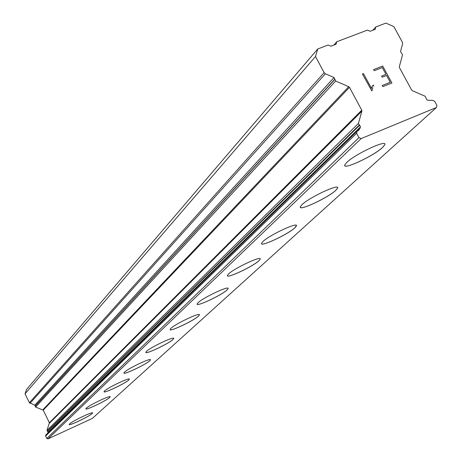<?xml version="1.0" encoding="UTF-8"?>
<svg xmlns="http://www.w3.org/2000/svg" width="462" height="462" viewBox="0 0 462 462"><rect width="100%" height="100%" fill="white"/><g stroke="black" fill="none" stroke-linecap="round" stroke-linejoin="round"><path stroke-width="0.69" d="M384.782 144.768L382.6 147.442C373.758 155.971 342.209 170.599 344.796 164.928L346.754 162.439C355.174 153.99 387.837 138.837 384.782 144.768L382.582 147.407C374.468 155.226 345.72 169.08 344.796 165.592M337.549 187.572L337.549 188.109L335.782 190.292C328.661 197.187 301.108 210.412 300.346 207.276M335.799 190.321C328.101 197.776 298.152 211.706 300.335 206.774L301.917 204.747C309.228 197.372 340.153 182.992 337.566 188.138L335.799 190.321M296.379 225.502L294.929 227.72C288.64 233.841 262.197 246.5 261.561 243.676M294.947 227.749C288.196 234.321 259.679 247.615 261.55 243.295L262.843 241.614C269.248 235.129 298.619 221.437 296.396 225.947L294.947 227.749M260.187 259.194L258.986 260.701C253.014 266.534 225.791 279.256 227.414 275.433L228.488 274.03C234.136 268.283 262.116 255.203 260.187 259.194L258.968 260.672C253.372 266.141 227.957 278.291 227.425 275.733M228.089 288.658L227.085 289.928C221.772 295.137 195.721 307.346 197.141 303.944L198.042 302.76C203.055 297.632 229.781 285.106 228.089 288.658L227.067 289.905C222.06 294.82 197.597 306.508 197.153 304.181M199.44 314.957L198.585 316.037C193.838 320.72 168.861 332.455 170.114 329.4L170.876 328.39C175.352 323.793 200.941 311.775 199.44 314.957L198.573 316.014C194.075 320.449 170.501 331.71 170.126 329.591M173.712 338.571L172.979 339.501C168.711 343.728 144.716 355.024 145.836 352.269L146.483 351.403C150.508 347.257 175.052 335.701 173.712 338.571L172.967 339.472C168.907 343.497 146.159 354.366 145.848 352.419M150.473 359.892L149.85 360.695C145.986 364.53 122.904 375.427 123.908 372.926L124.469 372.181C128.095 368.416 151.68 357.288 150.473 359.892L149.838 360.672C145.975 364.506 122.892 375.404 123.897 372.903M129.389 379.238L128.846 379.937C125.341 383.431 103.101 393.959 104.008 391.678L104.487 391.025C107.779 387.606 130.48 376.865 129.389 379.238L128.834 379.914C125.485 383.264 104.239 393.428 104.014 391.776M110.164 396.875L109.69 397.487C106.503 400.681 85.037 410.862 85.863 408.778L86.284 408.206C89.276 405.076 111.157 394.704 110.164 396.875L109.679 397.464C106.624 400.537 86.059 410.383 85.868 408.858M92.567 413.016L92.152 413.559C89.235 416.493 68.497 426.345 69.254 424.428L69.623 423.925C72.355 421.055 93.48 411.024 92.567 413.016L92.14 413.536C89.224 416.47 68.486 426.322 69.242 424.405M356.762 131.526L45.813 434.985L45.611 436.053L46.772 438.45L47.984 438.9L92.336 418.422L436.428 107.502L361.186 138.571L358.986 137.636L356.647 133.275L356.883 131.404L358.778 130.336L360.522 126.819L358.42 123.464L361.885 111.117L361.763 110.199L349.468 87.353L348.741 86.683L335.637 81.029L334.049 77.518L325.358 73.764L324.139 72.65L315.488 56.514L317.741 48.978L328.153 45.022L330.873 46.206L336.047 44.236L336.775 41.747L367.44 30.105L370.114 31.283L375.161 29.36L375.86 26.912L385.897 23.1L393.843 26.605L402.419 42.296L402.633 43.769L400.496 51.577L402.552 54.822L399.307 66.701L399.434 67.596L411.654 90.038L412.375 90.696L425.161 96.252L426.767 99.717L428.176 100.329L432.507 100.323L434.632 101.247L436.954 105.492L436.428 107.502M47.771 433.079L360.135 128.188M317.741 48.978L26.594 389.391L25.046 393.815L29.383 402.72L34.829 405.122L35.609 407.074L43.237 410.158L49.382 422.747L46.985 430.422L48.048 432.253L47.782 433.044M391.915 82.998L382.703 66.037L391.932 82.993L382.854 86.619L382.241 85.482L390.274 82.276L386.59 75.479L382.213 77.212L381.595 76.08L385.972 74.347L381.6 76.086M390.274 82.276L382.241 85.487M385.972 74.347L382.293 67.562L374.249 70.726L373.631 69.595L382.721 66.026L373.637 69.6M371.5 88.438L363.45 73.574L371.5 88.438L371.991 86.642L373.232 85.014L373.879 86.215L373.221 85.031M372.799 87.676L371.864 90.979L372.782 87.688M371.864 90.979L362.41 73.978L363.461 73.562L362.41 73.984M333.887 45.062L336.775 41.747M372.828 30.249L375.86 26.912M47.984 438.9L361.186 138.571M46.772 438.45L358.986 137.636M25.046 393.815L315.488 56.514M45.611 436.053L356.647 133.275M48.048 432.253L360.522 126.819M47.626 431.381L359.667 125.225M47.413 431.3L359.28 125.058M46.985 430.422L358.42 123.464M49.417 423.267L361.885 111.117M49.382 422.747L361.763 110.199M43.237 410.158L349.468 87.353M42.851 409.8L348.741 86.683M35.609 407.074L335.637 81.029M35.181 406.202L334.788 79.452M35.256 405.994L334.892 79.094M34.829 405.122L334.049 77.518M30.03 403.314L325.358 73.764M29.383 402.72L324.139 72.65"/></g></svg>
